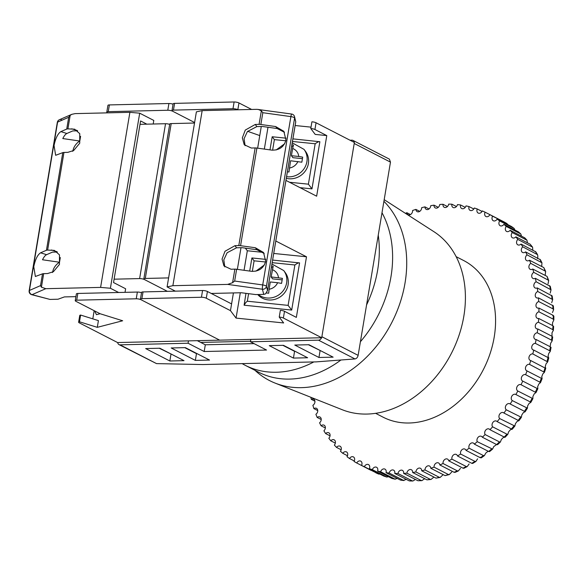 <?xml version="1.0" encoding="UTF-8"?>
<svg xmlns="http://www.w3.org/2000/svg" width="583" height="583" viewBox="0 0 583 583"><rect width="100%" height="100%" fill="white"/><g stroke="black" fill="none" stroke-linecap="round" stroke-linejoin="round"><path stroke-width="0.87" d="M117.722 342.549A3.52 2.696 -62.8 0 0 118.983 344.604A3.52 2.696 -62.8 0 0 120.032 344.837L188.069 343.234L188.462 340.88M250.836 339.408L250.435 341.769L318.478 340.159A3.52 2.696 -62.8 0 0 321.576 337.739M354.245 142.398A3.52 2.696 -62.8 0 0 352.985 140.416L389.4 159.137L390.472 162.125L354.209 143.476L321.874 336.726L358.13 355.368C357.627 357.415 356.577 358.603 354.989 358.931L316.241 361.875L202.848 364.55L156.543 363.61L118.983 344.604M352.985 140.416A3.52 2.696 -62.8 0 0 351.943 140.182L350.019 140.226M390.472 162.125L358.13 355.368M333.126 357.146L318.952 357.481L294.779 345.056L308.954 344.721L333.126 357.146M293.438 358.086L269.266 345.653L283.44 345.318L307.613 357.751L293.438 358.086L294.568 351.352L282.872 345.333M195.356 360.396L171.183 347.964L185.358 347.636L209.53 360.061L195.356 360.396L196.478 353.662L184.782 347.643M184.017 360.658L169.842 360.994L145.67 348.568L159.844 348.233L184.017 360.658M250.435 341.769L266.555 350.048L204.188 351.52L188.069 343.234M186.166 348.357L186.786 348.372M320.657 350.733L308.385 344.735M295.144 351.338L294.568 351.352M197.054 353.648L196.478 353.662M171.54 354.245L159.268 348.248M254.079 343.635L205.311 344.786L197.302 340.669M205.311 344.786L204.188 351.52M170.965 354.26L169.842 360.994M320.082 350.747L318.952 357.481M200.712 342.425L250.522 341.252M251.63 109.458L238.964 102.951A3.52 0.874 -170.5 0 0 234.118 101.981L174.587 103.38A3.52 0.874 -170.5 0 0 173.122 103.84L172 110.573A3.52 0.874 9.5 0 0 172.641 111.222L194.605 122.517L172.641 111.222A3.52 0.874 -170.5 0 0 167.787 110.253L108.256 111.652A3.52 0.874 -170.5 0 0 106.798 112.104L107.921 105.377A3.52 0.874 9.5 0 1 109.385 104.918L168.917 103.519A3.52 0.874 9.5 0 1 173.064 104.189M143.826 278.907A3.52 0.874 9.5 0 1 145.291 278.448L171.205 123.581A3.52 0.874 -170.5 0 0 169.74 124.041L143.826 278.907A3.52 0.874 9.5 0 0 144.467 279.556L167.401 291.347L144.467 279.556A3.52 0.874 -170.5 0 0 139.621 278.587L114.108 279.184M139.621 278.587L165.536 123.72L140.022 124.317M136.24 298.788A3.52 0.874 -170.5 0 1 141.086 299.757L219.653 340.144L117.591 342.549L79.266 322.844A3.52 0.874 -170.5 0 1 78.625 322.195L79.754 315.461A3.52 0.874 9.5 0 1 80.614 315.053L98.418 320.606L97.295 327.34L122.663 320.767L100.057 313.72L75.885 301.294A3.52 0.874 -170.5 0 1 75.243 300.646A3.52 0.874 -170.5 0 1 76.708 300.187L136.24 298.788L137.362 292.054L77.831 293.453L76.708 300.187M94.169 310.695L92.806 318.857M80.614 315.053L79.485 321.787L97.295 327.34M79.485 321.787A3.52 0.874 -170.5 0 0 78.625 322.195M75.243 300.646L76.373 293.912A3.52 0.874 9.5 0 1 77.831 293.453M137.362 292.054A3.52 0.874 9.5 0 1 141.516 292.724M106.798 112.104A3.52 0.874 -170.5 0 0 107.432 112.752L107.629 112.854M165.536 123.72A3.52 0.874 9.5 0 1 169.682 124.39M95.248 311.242L95.087 311.89L96.457 314.674L100.094 313.727M77.612 130.818L72.729 130.935L66.87 133.485C65.5 134.126 64.145 135.817 62.796 138.557L79.798 141.035C76.905 142.828 74.806 145.342 73.509 148.585L72.729 151.332M60.872 131.612C57.819 133.631 55.545 138.266 54.044 145.502L55.647 155.297L62.782 152.637A3.52 0.874 -170.5 0 1 63.962 152.447L67.788 152.36L73.677 150.516L79.733 143.229L79.754 133.66L74.675 129.193L67.905 128.879A3.52 0.874 9.5 0 0 66.724 129.069L60.872 131.612L66.87 133.485M57.331 252.024L52.448 252.133L46.582 254.684C45.219 255.325 43.863 257.023 42.508 259.763L59.517 262.241C56.624 264.026 54.525 266.548 53.228 269.783L52.448 272.531M40.584 252.811C37.538 254.837 35.264 259.464 33.763 266.701L35.366 276.495L42.501 273.835A3.52 0.874 -170.5 0 1 43.681 273.653L47.507 273.558L53.396 271.714L59.451 264.434L59.473 254.858L54.394 250.391L47.624 250.085A3.52 0.874 9.5 0 0 46.443 250.267L40.584 252.811L46.582 254.684M61.361 119.588A3.52 3.192 66.5 0 0 59.393 119.726L59.393 119.726A3.52 3.192 66.5 0 0 57.6 122.109L29.427 290.443A3.52 3.192 66.5 0 0 32.058 294.655L49.985 299.422L31.722 294.692A3.52 1.217 -75.1 0 0 32.058 294.655L45.795 288.687L100.597 287.397L110.398 288.25L118.648 292.491M100.597 287.397L129.892 112.33L75.09 113.619L71.811 114.326L59.393 119.726A3.52 3.52 0 0 0 57.316 122.372L29.15 290.706A3.52 0.874 9.5 0 1 29.427 290.443L40.526 285.619L41.415 287.186L45.795 288.687M71.811 114.326L70.171 115.347L67.905 128.879M146.821 124.157L140.583 120.951L113.539 282.551L125.629 288.767L125.032 292.345M66.724 129.069L68.699 117.285L70.171 115.347M60.304 257.548L59.517 262.241M75.914 296.645L64.4 296.915L58.008 299.232L49.985 299.422M129.892 112.33L139.694 113.182L153.795 120.433L153.198 124.004M139.694 113.182L110.398 288.25M80.585 136.349L79.798 141.035M366.576 304.924A104.984 80.41 -62.8 0 0 377.675 269.929A104.984 80.41 -62.8 0 0 378.243 235.189M360.418 341.718A104.984 80.41 -62.8 0 0 390.967 276.765A104.984 80.41 -62.8 0 0 381.996 212.744M242.164 363.624A104.984 80.41 -62.8 0 0 245.195 365.293A104.984 80.41 -62.8 0 0 313.822 361.934M245.195 365.293L258.488 372.129A104.984 80.41 -62.8 0 0 340.924 360.002M384.19 199.663L433.912 231.684A100.407 76.905 117.2 0 1 463.835 316.205A100.407 76.905 117.2 0 1 342.352 409.776L275.03 383.067A107.454 82.298 117.2 0 1 254.982 370.322M383.913 201.31A107.454 82.298 117.2 0 1 405.039 282.93A107.454 82.298 117.2 0 1 275.03 383.067M285.954 140.037C283.987 147.033 279.235 150.392 271.714 150.115L256.914 148.06A3.52 0.874 9.5 0 0 255.143 147.944L251.317 148.031L244.219 144.701L242.339 137.85L245.297 130.067L255.259 124.463L259.085 124.376A3.52 0.874 -170.5 0 1 260.856 124.492L275.657 126.547L283.812 131.277L285.954 140.037M265.673 261.235C263.705 268.238 258.954 271.598 251.433 271.314L236.632 269.259A3.52 0.874 9.5 0 0 234.862 269.142L231.036 269.237L223.93 265.899L222.057 259.049L225.009 251.266L234.978 245.669L238.804 245.574A3.52 0.874 -170.5 0 1 240.575 245.691L255.376 247.753L263.531 252.475L265.673 261.235M172.874 285.692L202.17 110.624L256.972 109.334L291.617 114.035A3.52 3.52 0 0 1 294.539 116.622A3.52 3.389 165.1 0 1 294.597 118.006A3.52 0.874 -170.5 0 0 293.963 117.46A3.52 0.874 -170.5 0 0 290.888 116.607L262.714 284.941A3.52 0.379 97.9 0 0 262.401 289.226L263.771 294.386L265.578 293.854L267.517 290.421L266.431 286.34A3.52 3.389 165.1 0 1 262.401 289.226L227.676 284.402L172.874 285.692L167.095 286.916L175.352 291.157M258.305 109.407L261.352 110.843L259.085 124.376M294.539 116.622L295.756 121.811L294.597 118.006L266.431 286.34A3.52 0.874 -170.5 0 0 265.797 285.794A3.52 0.874 -170.5 0 0 262.714 284.941L234.657 281.042L232.595 282.682L227.676 284.402M224.812 266.897L223.806 259.88L227.137 252.731L236.574 247.797L242.04 247.666L256.863 249.728L264.216 253.503M245.093 145.692L244.088 138.674L247.418 131.532L256.863 126.591L262.321 126.467L277.144 128.522L284.497 132.305M295.756 121.811L267.459 290.895L295.683 122.087M260.856 124.492L262.824 112.708L261.352 110.843M211.25 293.453L241.296 292.746L255.748 294.575L263.771 294.386M202.17 110.624L196.391 111.849L167.095 286.916M291.617 114.035A3.52 0.379 97.9 0 0 290.888 116.607L262.824 112.708M269.987 149.875L272.181 136.757L286.115 138.178M272.276 136.881L274.374 139.621L272.604 150.21M300.026 187.653L311.971 188.87L319.863 141.735L292.899 138.871M289.525 182.253L308.4 184.177L311.971 188.87M319.863 141.735C319.163 141.334 317.604 142.019 315.163 143.775L292.462 141.465M286.297 178.34A17.614 16.521 -36.9 0 0 308.385 163.634A17.614 16.521 -36.9 0 0 305.47 151.318L304.005 149.365A17.614 16.521 143.1 0 1 306.913 161.673A17.614 16.521 143.1 0 1 286.566 176.715M287.383 171.817L288.971 172.014L290.574 160.77L301.848 162.198L302.694 157.148L298.744 156.47A10.567 9.911 -36.9 0 0 292.637 148.468L293.482 145.08L291.894 144.89M302.417 158.649L292.892 157.68L291.42 155.719L292.637 148.468M291.42 155.719L298.744 156.47M291.638 146.42L293.03 146.559M258.262 294.517A17.614 16.521 -36.9 0 0 275.424 296.703A17.614 16.521 -36.9 0 0 286.632 282.879A17.614 16.521 -36.9 0 0 283.724 270.563L285.189 272.516A17.614 16.521 143.1 0 1 288.104 284.832A17.614 16.521 143.1 0 1 275.497 299.166A17.614 16.521 143.1 0 1 257.708 294.524M271.612 266.088L273.201 266.285L271.139 276.918L282.412 278.353L281.567 283.404L277.617 282.719A10.567 9.911 143.1 0 1 269.084 289.226L268.69 293.22L266.577 292.965M277.617 282.719L270.293 281.968L269.084 289.226M282.128 279.847L272.611 278.878L271.139 276.918M271.35 267.619L272.749 267.765M172 110.573A3.52 0.874 9.5 0 1 173.457 110.114L232.989 108.715A3.52 0.874 9.5 0 1 237.842 109.684L238.032 109.779M171.205 123.581L194.525 123.035M145.291 278.448L168.604 277.902M143.032 291.915L202.571 290.516L201.441 297.25L141.909 298.649L143.032 291.915A3.52 0.874 -170.5 0 0 141.574 292.375L140.445 299.108A3.52 0.874 9.5 0 0 141.086 299.757L219.653 340.144L321.707 337.739L283.374 318.034L284.504 311.3A3.52 0.874 -170.5 0 0 280.365 310.345L279.235 317.079L283.644 322.946L236.057 318.092L230.46 310.644L206.287 298.219L207.417 291.485L231.589 303.911L230.46 310.644M257.65 148.162L261.279 126.489M247.615 131.306L259.756 135.577M275.803 241.012L306.498 256.79L296.353 317.392L284.504 311.3M285.947 180.417L316.642 196.194L326.779 135.591L314.929 129.499L316.052 122.765L354.384 142.471L321.707 337.739M311.023 127.138L295.136 125.52M316.052 122.765A3.52 0.874 -170.5 0 0 311.912 121.811L310.79 128.544L315.199 134.411L326.779 135.591M201.441 297.25A3.52 0.874 9.5 0 1 206.287 298.219M140.445 299.108A3.52 0.874 9.5 0 1 141.909 298.649M279.235 317.079A3.52 0.874 9.5 0 1 283.374 318.034M262.984 252.359L247.323 250.763L244.058 270.293M240.298 292.768L236.057 318.092M247.323 250.763L245.348 248.125M240.998 247.695L237.368 269.361M233.426 292.936L231.589 303.911M306.498 256.79L273.726 253.452M207.417 291.485A3.52 0.874 -170.5 0 0 202.571 290.516M264.339 149.088L267.998 127.254M310.79 128.544A3.52 0.874 9.5 0 1 314.929 129.499M252.322 271.408L254.093 260.82L251.994 258.087M272.181 262.663L294.881 264.981C297.315 263.217 298.882 262.539 299.582 262.933L291.689 310.069L244.102 305.215L245.829 302.49L247.33 301.222L248.591 293.672M265.826 259.377L251.9 257.956L249.699 271.073M244.102 305.215L245.975 293.336M272.618 260.069L299.582 262.933M291.689 310.069L288.119 305.375L247.33 301.222M479.904 457.291C481.638 457.662 481.784 457.815 480.348 457.75L466.057 450.404A3.52 2.696 -62.8 0 0 464.972 449.121A3.52 2.696 -62.8 0 0 461.59 450.098A3.52 2.696 -62.8 0 0 460.636 454.033L474.926 461.379L475.925 461.445L472.718 463.434L471.793 463.325L457.502 455.979A3.52 2.696 -62.8 0 0 456.336 454.47A3.52 2.696 -62.8 0 0 453.042 455.345A3.52 2.696 -62.8 0 0 451.934 459.149L466.225 466.502L467.216 466.575L463.951 468.28L463.019 468.178L448.728 460.832A3.52 2.696 -62.8 0 0 447.511 459.083A3.52 2.696 -62.8 0 0 444.312 459.87A3.52 2.696 -62.8 0 0 443.058 463.529A140.918 107.935 117.2 0 1 439.801 464.935A3.52 2.696 -62.8 0 0 438.547 462.946A3.52 2.696 -62.8 0 0 435.443 463.631A3.52 2.696 -62.8 0 0 434.058 467.143A140.918 107.935 117.2 0 1 430.771 468.258A3.52 2.696 -62.8 0 0 429.496 466.014A3.52 2.696 -62.8 0 0 426.494 466.619A3.52 2.696 -62.8 0 0 424.992 469.956A140.918 107.935 117.2 0 1 421.698 470.78A3.52 2.696 -62.8 0 0 420.416 468.28A3.52 2.696 -62.8 0 0 417.515 468.798A3.52 2.696 -62.8 0 0 415.919 471.968A140.918 107.935 117.2 0 1 412.633 472.492A3.52 2.696 -62.8 0 0 411.365 469.738A3.52 2.696 -62.8 0 0 406.89 473.156A140.918 107.935 117.2 0 1 403.633 473.381A3.52 2.696 -62.8 0 0 402.401 470.357A3.52 2.696 -62.8 0 0 397.963 473.52A140.918 107.935 117.2 0 1 394.757 473.44A3.52 2.696 -62.8 0 0 394.8 473.221A3.52 2.696 -62.8 0 0 393.576 470.153A3.52 2.696 -62.8 0 0 389.189 473.046L403.48 480.392L406.344 479.401M389.189 473.046A140.918 107.935 117.2 0 1 386.055 472.675A3.52 2.696 -62.8 0 0 386.165 472.186A3.52 2.696 -62.8 0 0 384.94 469.118A3.52 2.696 -62.8 0 0 380.633 471.749L394.917 479.095L397.387 478.497M380.633 471.749A140.918 107.935 117.2 0 1 377.58 471.079A3.52 2.696 -62.8 0 0 377.777 470.328A3.52 2.696 -62.8 0 0 376.552 467.26A3.52 2.696 -62.8 0 0 372.333 469.636L386.624 476.981L388.606 476.748M372.333 469.636A140.918 107.935 117.2 0 1 369.389 468.666A3.52 2.696 -62.8 0 0 369.688 467.661A3.52 2.696 -62.8 0 0 368.463 464.593A3.52 2.696 -62.8 0 0 364.346 466.713L378.637 474.059L379.999 474.117M364.346 466.713A140.918 107.935 117.2 0 1 361.533 465.453A3.52 2.696 -62.8 0 0 361.948 464.199A3.52 2.696 -62.8 0 0 360.724 461.131A3.52 2.696 -62.8 0 0 356.73 462.997L371.021 470.35M356.73 462.997A140.918 107.935 117.2 0 1 354.056 461.459A3.52 2.696 -62.8 0 0 354.602 459.965A3.52 2.696 -62.8 0 0 353.378 456.897A3.52 2.696 -62.8 0 0 349.516 458.522L354.296 460.978M349.516 458.522A140.918 107.935 117.2 0 1 347.009 456.708A3.52 2.696 -62.8 0 0 347.694 454.98A3.52 2.696 -62.8 0 0 346.477 451.912A3.52 2.696 -62.8 0 0 342.768 453.304L347.497 455.738M342.768 453.304A140.918 107.935 117.2 0 1 340.428 451.235A3.52 2.696 -62.8 0 0 341.281 449.274A3.52 2.696 -62.8 0 0 340.057 446.214A3.52 2.696 -62.8 0 0 336.508 447.387L341.164 449.777M336.508 447.387A140.918 107.935 117.2 0 1 334.365 445.069A3.52 2.696 -62.8 0 0 335.378 442.898A3.52 2.696 -62.8 0 0 334.154 439.83A3.52 2.696 -62.8 0 0 330.787 440.792L335.334 443.131M330.787 440.792A140.918 107.935 117.2 0 1 328.841 438.241A3.52 2.696 -62.8 0 0 330.044 435.873A3.52 2.696 -62.8 0 0 328.819 432.805A3.52 2.696 -62.8 0 0 325.635 433.577L330.051 435.844M325.635 433.577A140.918 107.935 117.2 0 1 323.908 430.808A3.52 2.696 -62.8 0 0 325.299 428.25A3.52 2.696 -62.8 0 0 324.075 425.182A3.52 2.696 -62.8 0 0 321.08 425.772L325.336 427.958M321.08 425.772A140.918 107.935 117.2 0 1 319.586 422.799A3.52 2.696 -62.8 0 0 321.175 420.073A3.52 2.696 -62.8 0 0 319.95 417.013A3.52 2.696 -62.8 0 0 317.167 417.435L321.233 419.527M317.167 417.435A140.918 107.935 117.2 0 1 315.899 414.28A3.52 2.696 -62.8 0 0 317.699 411.401A3.52 2.696 -62.8 0 0 316.474 408.333A3.52 2.696 -62.8 0 0 313.902 408.61L317.75 410.592M313.902 408.61A140.918 107.935 117.2 0 1 312.882 405.294A3.52 2.696 -62.8 0 0 314.893 402.277A3.52 2.696 -62.8 0 0 313.669 399.209A3.52 2.696 -62.8 0 0 311.307 399.355L314.929 401.213M405.404 213.327A140.918 107.935 117.2 0 1 406.854 212.715A3.52 2.696 -62.8 0 0 408.107 214.704A3.52 2.696 -62.8 0 0 412.553 211.505A3.52 2.696 -62.8 0 0 412.589 210.507A140.918 107.935 117.2 0 1 415.883 209.392A3.52 2.696 -62.8 0 0 417.158 211.636A3.52 2.696 -62.8 0 0 421.604 208.437A3.52 2.696 -62.8 0 0 421.655 207.694A140.918 107.935 117.2 0 1 424.956 206.87A3.52 2.696 -62.8 0 0 426.231 209.363A3.52 2.696 -62.8 0 0 430.684 206.163A3.52 2.696 -62.8 0 0 430.735 205.682A140.918 107.935 117.2 0 1 434.022 205.158A3.52 2.696 -62.8 0 0 435.282 207.912A3.52 2.696 -62.8 0 0 439.728 204.713A3.52 2.696 -62.8 0 0 439.764 204.495A140.918 107.935 117.2 0 1 443.022 204.269A3.52 2.696 -62.8 0 0 444.253 207.293A3.52 2.696 -62.8 0 0 448.691 204.13A140.918 107.935 117.2 0 1 451.898 204.203A3.52 2.696 -62.8 0 0 453.078 207.497A3.52 2.696 -62.8 0 0 457.458 204.604A140.918 107.935 117.2 0 1 460.599 204.976A3.52 2.696 -62.8 0 0 461.714 208.532A3.52 2.696 -62.8 0 0 466.021 205.901A140.918 107.935 117.2 0 1 469.067 206.571A3.52 2.696 -62.8 0 0 470.102 210.39A3.52 2.696 -62.8 0 0 474.322 208.014A140.918 107.935 117.2 0 1 477.258 208.984A3.52 2.696 -62.8 0 0 478.191 213.057A3.52 2.696 -62.8 0 0 482.301 210.937A140.918 107.935 117.2 0 1 485.114 212.197A3.52 2.696 -62.8 0 0 485.93 216.519A3.52 2.696 -62.8 0 0 489.924 214.653L504.215 221.999L492.591 216.191A3.52 2.696 -62.8 0 0 493.276 220.753A3.52 2.696 -62.8 0 0 497.131 219.128L511.422 226.474L514.14 228.412L499.646 220.942A3.52 2.696 -62.8 0 0 500.178 225.738A3.52 2.696 -62.8 0 0 503.887 224.346L518.455 231.874L520.823 233.98L506.219 226.415A3.52 2.696 -62.8 0 0 506.598 231.436A3.52 2.696 -62.8 0 0 510.147 230.263L524.809 237.886L526.981 240.24L512.289 232.581A3.52 2.696 -62.8 0 0 512.493 237.82A3.52 2.696 -62.8 0 0 515.868 236.851L530.158 244.204L532.578 247.156L517.806 239.409A3.52 2.696 -62.8 0 0 517.835 244.845A3.52 2.696 -62.8 0 0 521.02 244.073L535.828 251.878L537.57 254.684L522.747 246.842A3.52 2.696 -62.8 0 0 522.579 252.468A3.52 2.696 -62.8 0 0 525.567 251.878L540.419 259.756L541.935 262.765L527.068 254.851A3.52 2.696 -62.8 0 0 525.429 257.985A3.52 2.696 -62.8 0 0 526.697 260.637A3.52 2.696 -62.8 0 0 529.488 260.215L543.779 267.561L545.652 271.35L530.749 263.37A3.52 2.696 -62.8 0 0 528.912 266.533A3.52 2.696 -62.8 0 0 530.173 269.317A3.52 2.696 -62.8 0 0 532.753 269.04L547.043 276.386L548.69 280.394L533.773 272.356A3.52 2.696 -62.8 0 0 531.732 275.519A3.52 2.696 -62.8 0 0 532.979 278.441A3.52 2.696 -62.8 0 0 535.34 278.295L550.257 286.319L551.037 289.831L536.112 281.749A3.52 2.696 -62.8 0 0 533.875 284.905A3.52 2.696 -62.8 0 0 535.099 287.951A3.52 2.696 -62.8 0 0 537.242 287.922L552.159 295.96L552.684 299.604L537.759 291.5A3.52 2.696 -62.8 0 0 535.318 294.619A3.52 2.696 -62.8 0 0 536.528 297.804A3.52 2.696 -62.8 0 0 538.437 297.862L553.362 305.907L553.624 309.66L552.99 308.888L538.699 301.542A3.52 2.696 -62.8 0 0 536.061 304.61A3.52 2.696 -62.8 0 0 537.235 307.919A3.52 2.696 -62.8 0 0 538.925 308.057L553.216 315.403C554.112 316.54 553.894 316.511 552.582 315.323M375.605 413.325L383.053 417.158A88.077 67.46 -62.8 0 0 494.195 337.156A88.077 67.46 -62.8 0 0 463.594 260.492L456.146 256.666M443.058 463.529L457.349 470.875L458.311 470.969L460.475 468.382M458.318 470.969L455.01 472.39L454.091 472.281L439.801 464.935M434.058 467.143L448.349 474.489L449.282 474.591L451.701 472.048M449.282 474.591L445.062 475.604L430.771 468.258M424.992 469.956L439.283 477.302L440.158 477.426L442.847 474.941M440.158 477.426L435.989 478.133L421.698 470.78M415.919 471.968L430.21 479.313L431.012 479.452L433.468 477.448M431.012 479.452L426.924 479.845L412.633 472.492M406.89 473.156L421.181 480.501L421.895 480.654L424.395 478.883M421.895 480.654L417.924 480.735L403.633 473.381M397.963 473.52L412.254 480.866L412.866 481.019L415.402 479.496M412.254 480.866A140.918 107.935 -62.8 0 1 409.047 480.793L394.757 473.44M401.498 480.071L400.346 480.02L386.055 472.675M395.289 479.226L391.871 478.424L377.58 471.079M386.857 477.076L383.68 476.012L369.389 468.666M378.731 474.103L361.533 465.453M311.307 399.355A140.918 107.935 117.2 0 1 310.834 397.271M410.454 214.573L406.854 212.715M419.724 211.367L415.883 209.392M429.008 208.954L424.956 206.87M438.263 207.337L434.022 205.158M447.423 206.528L443.022 204.269M456.438 206.542L451.898 204.203M465.249 207.366L460.599 204.976M473.797 209.006L469.067 206.571M482.039 211.44L477.258 208.984M489.917 214.668L485.114 212.197M489.924 214.653A140.918 107.935 117.2 0 1 492.591 216.191M497.131 219.128A140.918 107.935 117.2 0 1 499.646 220.942M503.887 224.346A140.918 107.935 117.2 0 1 506.219 226.415M510.147 230.263A140.918 107.935 117.2 0 1 512.289 232.581M515.868 236.851A140.918 107.935 117.2 0 1 517.806 239.409M521.02 244.073A140.918 107.935 117.2 0 1 522.747 246.842M525.567 251.878A140.918 107.935 117.2 0 1 527.068 254.851M529.488 260.215A140.918 107.935 117.2 0 1 530.749 263.37M532.753 269.04A140.918 107.935 117.2 0 1 533.773 272.356M535.34 278.295A140.918 107.935 117.2 0 1 536.112 281.749M537.242 287.922A140.918 107.935 117.2 0 1 537.759 291.5M538.437 297.862A140.918 107.935 117.2 0 1 538.699 301.542M538.925 308.057A140.918 107.935 117.2 0 1 538.925 311.81A3.52 2.696 -62.8 0 0 536.098 314.805A3.52 2.696 -62.8 0 0 537.242 318.252A3.52 2.696 -62.8 0 0 538.699 318.442L552.99 325.788C553.865 326.888 553.69 326.772 552.487 325.445L552.582 322.618L553.85 319.921L553.216 319.156L538.925 311.81M538.699 318.442A140.918 107.935 117.2 0 1 538.444 322.246A3.52 2.696 -62.8 0 0 535.42 325.154A3.52 2.696 -62.8 0 0 536.528 328.725A3.52 2.696 -62.8 0 0 537.766 328.95L552.057 336.296L551.984 332.842L553.362 330.35L552.735 329.592L538.444 322.246M451.934 459.149A140.918 107.935 117.2 0 1 448.728 460.832M460.636 454.033A140.918 107.935 117.2 0 1 457.502 455.979M469.104 448.203L483.394 455.549L484.386 455.615L485.828 453.02L488.066 451.286C489.851 451.482 490.041 451.548 488.649 451.482L474.358 444.137A3.52 2.696 -62.8 0 0 473.36 443.073A3.52 2.696 -62.8 0 0 469.883 444.151A3.52 2.696 -62.8 0 0 469.104 448.203A140.918 107.935 117.2 0 1 466.057 450.404M477.295 441.695L492.562 449.121L493.779 446.542L496.629 444.567L482.338 437.221A3.52 2.696 -62.8 0 0 481.441 436.361A3.52 2.696 -62.8 0 0 477.885 437.549A3.52 2.696 -62.8 0 0 477.295 441.695A140.918 107.935 117.2 0 1 474.358 444.137M485.151 434.561L499.442 441.907L500.396 441.994L501.395 439.458L503.435 437.396C505.293 437.243 505.563 437.126 504.244 437.053L489.953 429.7A3.52 2.696 -62.8 0 0 489.181 429.03A3.52 2.696 -62.8 0 0 485.544 430.327A3.52 2.696 -62.8 0 0 485.151 434.561A140.918 107.935 117.2 0 1 482.338 437.221M492.628 426.829L506.918 434.175L507.837 434.291L508.624 431.806L510.562 429.591C512.428 429.263 512.727 429.059 511.451 428.971L497.161 421.626A3.52 2.696 -62.8 0 0 496.527 421.123A3.52 2.696 -62.8 0 0 492.81 422.529A3.52 2.696 -62.8 0 0 492.628 426.829A140.918 107.935 117.2 0 1 489.953 429.7M499.675 418.558L514.855 426.049L515.438 423.63L517.245 421.276C519.118 420.78 519.438 420.481 518.207 420.379L503.916 413.034A3.52 2.696 -62.8 0 0 503.428 412.684A3.52 2.696 -62.8 0 0 499.631 414.207A3.52 2.696 -62.8 0 0 499.675 418.558A140.918 107.935 117.2 0 1 497.161 421.626M506.248 409.791L521.391 417.326L521.778 414.987L523.447 412.509C525.319 411.846 525.655 411.452 524.46 411.328L510.169 403.983A3.52 2.696 -62.8 0 0 509.848 403.779A3.52 2.696 -62.8 0 0 505.978 405.418A3.52 2.696 -62.8 0 0 506.248 409.791A140.918 107.935 117.2 0 1 503.916 413.034M512.311 400.594L527.426 408.173L527.608 405.921L529.131 403.341C530.989 402.51 531.339 402.022 530.18 401.884L515.889 394.531A3.52 2.696 -62.8 0 0 515.744 394.451A3.52 2.696 -62.8 0 0 511.808 396.207A3.52 2.696 -62.8 0 0 512.311 400.594A140.918 107.935 117.2 0 1 510.169 403.983M517.828 391.011L532.906 398.641L532.906 396.491L534.268 393.824L536.017 392.563L521.042 384.736A3.52 2.696 -62.8 0 0 517.063 386.667A3.52 2.696 -62.8 0 0 517.828 391.011A140.918 107.935 117.2 0 1 515.889 394.531M535.332 392.089A140.918 107.935 -62.8 0 0 537.052 388.453C537.847 389.313 538.029 388.752 537.621 386.762L538.823 384.022L540.543 382.543L525.589 374.665A3.52 2.696 -62.8 0 0 521.734 376.815A3.52 2.696 -62.8 0 0 522.594 381.034A3.52 2.696 -62.8 0 0 522.762 381.107L537.803 388.795L536.017 392.563M522.762 381.107A140.918 107.935 117.2 0 1 521.042 384.736M539.88 382.011A140.918 107.935 -62.8 0 0 541.374 378.294C542.168 379.198 542.292 378.695 541.731 376.793L542.766 373.987L544.442 372.304L529.502 364.368A3.52 2.696 -62.8 0 0 525.8 366.7A3.52 2.696 -62.8 0 0 526.719 370.795A3.52 2.696 -62.8 0 0 527.083 370.941L542.095 378.688L540.543 382.543M527.083 370.941A140.918 107.935 117.2 0 1 525.589 374.665M543.793 371.714A140.918 107.935 -62.8 0 0 545.054 367.931C545.863 368.879 545.914 368.449 545.214 366.634L546.067 363.792L547.692 361.897L532.767 353.91A3.52 2.696 -62.8 0 0 529.218 356.417A3.52 2.696 -62.8 0 0 530.187 360.381A3.52 2.696 -62.8 0 0 530.763 360.578L545.746 368.383L544.442 372.304M530.763 360.578A140.918 107.935 117.2 0 1 529.502 364.368M537.766 328.95A140.918 107.935 117.2 0 1 537.249 332.784A3.52 2.696 -62.8 0 0 534.043 335.575A3.52 2.696 -62.8 0 0 535.114 339.284A3.52 2.696 -62.8 0 0 536.12 339.517A140.918 107.935 117.2 0 1 535.354 343.365A3.52 2.696 -62.8 0 0 531.973 346.025A3.52 2.696 -62.8 0 0 532.993 349.858A3.52 2.696 -62.8 0 0 533.788 350.084L548.72 357.947M533.788 350.084A140.918 107.935 117.2 0 1 532.767 353.91M550.214 346.025L550.695 343.154L552.167 340.858L551.54 340.137L537.249 332.784M467.216 466.575L469.126 463.966M507.713 224.564L506.97 223.588M514.891 230.001L514.14 228.412M521.464 236.086L520.823 233.98M532.818 250.143L532.578 247.156M537.599 258.663C538.014 256.425 537.825 254.939 537.038 254.188A140.918 107.935 -62.8 0 0 535.311 251.419M541.716 266.504L541.935 262.765M527.44 242.805L526.981 240.24M545.2 274.994L545.652 271.35M548.035 283.855L548.69 280.394M550.206 293.103L551.037 289.831M552.48 312.546L553.624 309.66M551.686 302.694L552.684 299.604M475.925 461.445L477.594 458.836M507.837 434.291L505.089 437.257L504.244 437.053A140.918 107.935 -62.8 0 0 506.918 434.175M521.391 417.326L518.979 420.678L518.207 420.379A140.918 107.935 -62.8 0 0 520.539 417.144M527.426 408.173L525.203 411.685L524.46 411.328A140.918 107.935 -62.8 0 0 526.602 407.94M532.906 398.641L530.894 402.299L530.18 401.884A140.918 107.935 -62.8 0 0 532.119 398.357M512.246 429.205L511.451 428.971A140.918 107.935 -62.8 0 0 513.966 425.903M547.058 361.256A140.918 107.935 -62.8 0 0 548.078 357.43C548.894 358.421 548.88 358.064 548.049 356.359L548.712 353.495L550.272 351.396L549.645 350.711L535.354 343.365M536.12 339.517L550.41 346.863L551.066 347.432L550.272 351.396M120.032 344.837L156.543 363.61M354.989 358.931L318.478 340.159M109.385 104.918L108.256 111.652M167.787 110.253L168.917 103.519M57.316 122.372A3.52 0.874 9.5 0 1 57.6 122.109L68.699 117.285M40.526 285.619L42.501 273.835M46.443 250.267L62.782 152.637M63.962 152.447L47.624 250.085M43.681 273.653L41.415 287.186M51.45 249.99L56.945 251.71M71.731 128.792L77.233 130.505M240.575 245.691L256.914 148.06M234.657 281.042L236.632 269.259M234.862 269.142L232.595 282.682M255.143 147.944L238.804 245.574M234.978 245.669L236.574 247.797M255.376 247.753L256.863 249.728M255.259 124.463L256.863 126.591M275.657 126.547L277.144 128.522M308.4 184.177L315.163 143.775M285.801 140.78L274.374 139.621M289.365 168.021A10.567 9.911 -36.9 0 0 297.898 161.52M272.356 269.667A10.567 9.911 143.1 0 1 278.463 277.668M173.457 110.114L174.587 103.38M234.118 101.981L232.989 108.715M237.842 109.684L238.964 102.951M254.093 260.82L265.52 261.986M294.881 264.981L288.119 305.375M454.091 472.281A140.918 107.935 -62.8 0 0 457.349 470.875M445.062 475.604A140.918 107.935 -62.8 0 0 448.349 474.489M435.989 478.133A140.918 107.935 -62.8 0 0 439.283 477.302M426.924 479.845A140.918 107.935 -62.8 0 0 430.21 479.313M417.924 480.735A140.918 107.935 -62.8 0 0 421.181 480.501M400.346 480.02A140.918 107.935 -62.8 0 0 403.48 480.392M391.871 478.424A140.918 107.935 -62.8 0 0 394.917 479.095M383.68 476.012A140.918 107.935 -62.8 0 0 386.624 476.981M375.824 472.798A140.918 107.935 -62.8 0 0 378.637 474.059M506.882 223.537A140.918 107.935 -62.8 0 0 504.215 221.999M513.936 228.288A140.918 107.935 -62.8 0 0 511.422 226.474M520.51 233.761A140.918 107.935 -62.8 0 0 518.178 231.691M526.58 239.934A140.918 107.935 -62.8 0 0 524.438 237.609M532.097 246.755A140.918 107.935 -62.8 0 0 530.158 244.204M541.359 262.197A140.918 107.935 -62.8 0 0 539.858 259.224M545.039 270.716A140.918 107.935 -62.8 0 0 543.779 267.561M548.064 279.702A140.918 107.935 -62.8 0 0 547.043 276.386M550.403 289.102A140.918 107.935 -62.8 0 0 549.631 285.641M552.05 298.846A140.918 107.935 -62.8 0 0 551.533 295.268M552.99 308.888A140.918 107.935 -62.8 0 0 552.728 305.208M553.216 319.156A140.918 107.935 -62.8 0 0 553.216 315.403M552.735 329.592A140.918 107.935 -62.8 0 0 552.99 325.788M463.019 468.178A140.918 107.935 -62.8 0 0 466.225 466.502M471.793 463.325A140.918 107.935 -62.8 0 0 474.926 461.379M480.348 457.75A140.918 107.935 -62.8 0 0 483.394 455.549M488.649 451.482A140.918 107.935 -62.8 0 0 491.586 449.041M496.629 444.567A140.918 107.935 -62.8 0 0 499.442 441.907M551.54 340.137A140.918 107.935 -62.8 0 0 552.057 336.296M549.645 350.711A140.918 107.935 -62.8 0 0 550.41 346.863M95.087 311.89L95.197 311.22M29.15 290.706A3.52 3.52 0 0 0 31.722 294.692M304.005 149.365L292.236 142.82M284.657 143.753L276.138 149.969M283.724 270.563L271.955 264.026M264.376 264.952L255.857 271.168M412.866 481.019L409.616 480.946M403.975 480.545L400.798 480.166M553.85 316.081L553.85 319.921M481.267 457.866L484.386 455.615M489.545 451.621L492.562 449.121M553.631 326.436L553.362 330.35M497.503 444.742L500.396 441.994M512.26 429.219L514.855 426.049M547.692 361.897L548.749 357.947M552.699 336.908L552.167 340.858"/></g></svg>
